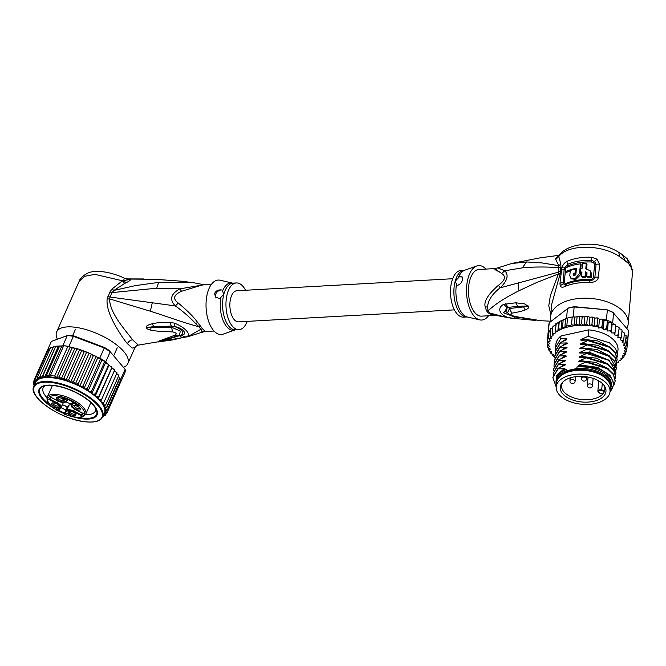 <?xml version="1.0" encoding="UTF-8"?>
<svg xmlns="http://www.w3.org/2000/svg" width="666" height="666" viewBox="0 0 666 666"><rect width="100%" height="100%" fill="white"/><g stroke="black" fill="none" stroke-linecap="round" stroke-linejoin="round"><path stroke-width="1" d="M607.184 384.007A27.015 15.043 -174.8 0 0 577.564 374.159A27.015 15.043 -174.8 0 0 556.21 386.821A27.015 15.043 -174.8 0 0 558.075 393.265A27.015 15.043 -174.8 0 0 559.04 394.53A27.015 15.043 -174.8 0 0 588.652 404.379A27.015 15.043 -174.8 0 0 610.006 391.716A27.015 15.043 -174.8 0 0 608.141 385.273A27.015 15.043 -174.8 0 0 607.184 384.007M556.21 386.821L556.56 382.95A27.015 15.043 5.2 0 1 577.913 370.296A27.015 15.043 5.2 0 1 607.534 380.144A27.015 15.043 5.2 0 1 608.491 381.402A27.015 15.043 5.2 0 1 610.364 387.853L610.006 391.716M604.836 394.663A22.952 12.779 -174.8 0 0 605.377 393.623A22.952 12.779 -174.8 0 0 604.636 386.263A22.952 12.779 -174.8 0 0 584.265 376.54A22.952 12.779 -174.8 0 0 562.479 382.426A22.952 12.779 -174.8 0 0 561.38 383.874A22.952 12.779 -174.8 0 0 560.839 384.915A22.952 12.779 -174.8 0 0 576.864 401.207A22.952 12.779 -174.8 0 0 604.836 394.663M600.008 393.156L602.946 393.889A21.753 12.113 -174.8 0 0 603.854 392.657A21.753 12.113 -174.8 0 0 604.37 391.675A21.753 12.113 -174.8 0 0 604.495 391.367L601.556 390.642A2.464 1.374 -174.8 0 0 598.484 391.267A2.464 1.374 -174.8 0 0 599.808 393.098A2.464 1.374 -174.8 0 0 600.008 393.156L599.883 393.123M602.946 393.889L602.946 393.889A21.753 12.113 5.2 0 1 578.063 399.017A21.753 12.113 5.2 0 1 561.605 385.572A21.753 12.113 5.2 0 1 562.162 383.425A21.753 12.113 5.2 0 1 562.678 382.434A21.753 12.113 5.2 0 1 563.145 381.743M604.104 385.472A21.753 12.113 5.2 0 1 604.928 389.518A21.753 12.113 5.2 0 1 604.495 391.367L604.636 390.659L601.756 389.943A2.989 1.665 -174.8 0 0 597.843 391.2L598.784 380.91M604.886 387.92L604.636 390.659M511.43 263.545L526.456 261.954L541.941 262.92L558.749 265.667L558.791 272.069L500.158 287.845C507.45 280.677 508.982 274.991 504.761 270.787L497.777 267.89L512.046 263.395L539.993 257.859M497.111 271.187C492.241 267.049 493.747 267.815 501.623 273.493L504.761 270.787L522.419 267.849C534.174 266.758 546.42 266.716 559.157 267.732L560.905 266.908L560.855 264.136L558.774 256.518C568.298 243.964 601.864 244.189 619.904 256.835L628.604 263.511L631.035 267.282L632.542 271.728L628.229 323.618A38.961 21.695 5.2 0 1 626.789 328.388M551.123 321.303A38.961 21.695 5.2 0 1 550.624 316.55L551.764 304.054L560.139 273.751L560.905 266.908M550.624 316.55A38.961 21.695 5.2 0 1 581.435 298.301A38.961 21.695 5.2 0 1 624.15 312.504A38.961 21.695 5.2 0 1 628.229 323.618M599.608 264.236L596.944 259.124L594.596 261.538L596.062 264.36L594.88 277.339C594.38 279.404 592.64 280.478 589.66 280.536A37.92 21.112 -174.8 0 0 565.734 284.499L563.095 283.858L564.127 269.605L564.543 267.923L567.565 264.369A37.92 21.112 5.2 0 1 591.491 260.414L594.596 261.538L593.622 262.762L594.621 264.469A2.597 1.449 -174.8 0 0 596.062 264.36A5.195 2.889 -174.8 0 1 599.608 264.236L598.426 277.214C597.785 280.644 594.763 282.417 589.385 282.534A38.961 21.695 -174.8 0 0 564.801 286.596C562.387 287.604 560.855 287.329 560.198 285.764L559.964 283.441L561.854 267.549C562.961 264.635 564.71 262.554 567.099 261.313A38.961 21.695 5.2 0 1 591.683 257.251L596.944 259.124M560.855 264.136L558.749 265.667L555.452 258.916L558.499 255.935M625.149 260.356L622.227 254.504L618.639 252.289C601.09 240.751 569.58 241.408 559.099 255.17L558.774 256.518L555.744 259.474M558.982 255.328L540.134 257.834L558.99 255.311M622.227 254.504L627.272 258.816L630.694 264.352L632.542 271.728M518.614 318.914L506.51 317.382L490.184 313.12A10.39 7.95 133.5 0 0 488.461 313.037L492.149 314.885L495.421 315.309M497.777 267.89L494.622 268.598L478.904 269.472A23.377 11.697 86.8 0 0 469.746 280.494A23.377 11.697 86.8 0 0 470.537 304.445A23.377 11.697 86.8 0 0 481.501 316.15L495.671 315.368M488.461 313.037A23.377 11.697 -93.2 0 1 486.455 310.672L485.123 306.61C483.824 301.232 488.253 294.122 498.434 285.298L500.158 287.845C492.382 293.764 488.153 300.208 487.454 307.168L488.161 310.739C495.82 303.754 504.129 298.351 518.747 290.834L536.738 282.484L558.399 273.951L550.382 295.538L548.776 305.769L550.824 314.427M501.623 273.493C506.235 276.365 505.169 280.303 498.434 285.298M560.547 271.253L558.791 272.069L558.399 273.951L560.139 273.751M506.801 317.424L494.53 315.093L490.184 313.12A23.576 11.797 -93.2 0 1 488.161 310.739L488.161 310.739A10.39 6.993 145.1 0 0 486.455 310.672M513.927 316.433L514.593 318.456C502.472 318.456 494.638 309.199 503.671 304.345L515.792 302.797L524.442 303.846L528.579 306.443C529.004 307.784 527.888 308.949 525.233 309.94C522.161 311.122 517.682 312.196 511.804 313.162L509.515 308.5L507.609 312.754C508.916 314.668 511.496 316.075 515.351 316.991L514.552 316.358C510.872 315.201 509.956 314.136 511.804 313.162L508.649 307.359L507.292 307.759L505.819 311.463L510.705 315.368M515.351 316.991L514.552 316.358L539.177 320.454M551.098 321.22L540.825 320.712M488.519 315.767A27.273 13.645 -93.2 0 1 479.736 319.871A27.273 13.645 -93.2 0 1 468.007 278.438A27.273 13.645 -93.2 0 1 476.739 265.975A27.273 13.645 -93.2 0 1 485.922 269.081M456.468 284.424A23.685 11.846 86.8 0 0 467.399 316.999L466.924 316.966A23.377 11.697 -93.2 0 1 455.96 305.253A23.377 11.697 -93.2 0 1 455.169 281.302L457.018 285.473C459.715 284.815 461.555 282.908 462.529 279.745L462.304 276.998L459.357 276.798L455.169 281.302A23.377 11.697 -93.2 0 1 455.244 281.019A23.377 11.697 -93.2 0 1 464.327 270.288L464.793 270.196A23.685 11.846 86.8 0 0 458.225 277.938M459.357 276.798A5.195 3.755 139.7 0 1 462.529 277.347M464.327 270.288L460.947 270.471A23.377 11.697 86.8 0 0 451.781 281.493A23.377 11.697 86.8 0 0 452.572 305.444A23.377 11.697 86.8 0 0 463.544 317.149L466.924 316.966M518.689 318.922A7.792 3.114 -83.8 0 1 518.581 318.914L518.581 318.914A7.792 3.114 -83.8 0 1 516.949 317.291M518.548 318.906A7.792 3.114 -83.8 0 1 518.514 318.906L518.514 318.906A7.792 3.114 -83.8 0 1 516.874 317.274M512.887 316.325L503.604 312.829L507.292 307.759L503.671 304.345M505.71 303.704A7.792 5.053 83.4 0 0 508.649 307.359L517.707 306.285L527.822 306.427L509.515 308.5L508.707 307.351A7.792 5.053 83.4 0 1 505.777 303.696M515.792 302.797L517.707 306.285L528.338 306.019M528.579 306.443L523.576 306.909L525.233 309.94M535.639 319.888L536.238 319.905M540.601 320.646L539.685 320.529M535.83 320.454L533.741 319.547M539.793 320.554L515.392 316.999M630.694 264.352L631.035 267.282M618.639 252.289L619.904 256.835M559.099 255.17L558.508 256.385L555.452 258.916M591.683 257.251L591.391 261.996L593.622 262.762M594.621 264.469L593.439 277.447C593.04 278.796 591.824 279.495 589.793 279.545L589.385 282.534M564.801 286.596L566.192 283.441L564.352 283.017L564.244 282.168L565.725 268.165M561.854 267.549L565.692 268.223L567.79 265.892A37.404 20.821 -174.8 0 1 591.391 261.996M586.588 268.906L587.012 264.277L586.28 263.42A38.961 21.695 -174.8 0 0 582.717 263.619L582.309 268.132A38.961 21.695 -174.8 0 0 580.785 268.281L580.436 272.144A38.961 21.695 5.2 0 1 581.951 272.003L581.543 276.515A38.961 21.695 5.2 0 1 585.106 276.307L585.514 271.795L587.021 273.06L586.721 276.282A38.961 21.695 5.2 0 1 590.526 276.365L590.825 273.143L589.968 270.596L585.78 268.873L586.28 263.42M586.721 276.282L587.47 277.156A37.404 20.821 -174.8 0 1 591.3 277.281L591.599 274.059L590.625 271.378M581.543 276.515L582.259 277.356A37.404 20.821 -174.8 0 1 585.839 277.173L586.247 272.66L587.012 272.802M581.868 272.91A37.404 20.821 -174.8 0 0 581.143 272.985L580.436 272.144M576.315 269.805L575.69 269.064A38.961 21.695 -174.8 0 0 570.279 270.454L569.813 275.607L571.162 278.838L575.94 279.354L580.119 275.15L580.469 272.186M580.827 268.273L581.152 264.685L580.444 263.853A38.961 21.695 -174.8 0 0 565.75 267.874L565.392 271.745A38.961 21.695 5.2 0 1 576.456 268.281L575.882 274.309C574.683 275.957 573.767 276.082 573.135 274.675L573.834 275.499L573.95 274.209L573.251 273.393A38.961 21.695 5.2 0 1 575.332 272.927L575.69 269.064M575.957 273.768A37.404 20.821 -174.8 0 0 573.95 274.209M576.365 269.255A37.404 20.821 -174.8 0 0 575.923 269.347M570.238 270.904A37.404 20.821 -174.8 0 0 566.125 272.602L565.392 271.745M591.3 277.281L590.526 276.365M586.247 272.66L585.514 271.795M586.771 272.294L587.021 273.06M585.839 277.173L585.106 276.307M580.444 263.853L579.562 273.526L580.269 274.35M570.454 278.013L575.266 278.521L579.562 273.526M575.965 273.668L575.332 272.927M573.251 273.393L573.334 275.383M548.975 332.168L548.301 332.7L549.2 322.819L568.281 308.033A38.961 21.695 5.2 0 1 574.392 306.693L607.117 309.815A38.961 21.695 5.2 0 1 612.828 312.279L628.488 330.378A40.002 22.269 5.2 0 1 628.463 332.301L627.563 342.191A40.002 22.269 -174.8 0 0 627.613 340.9A40.002 22.269 -174.8 0 0 627.588 340.259L627.081 339.66M555.86 324.117L560.089 321.203L567.54 318.032A40.002 22.269 -174.8 0 0 566.566 318.298L567.465 308.416A40.002 22.269 5.2 0 1 574.15 306.959L574.392 306.693M618.839 361.755L618.939 360.947L621.703 359.498L620.962 358.508L623.984 357.009L623.293 357.118L622.344 355.944L624.292 355.494L625.624 354.337L624.775 354.487L623.576 353.38L625.366 352.78L626.606 351.531L625.607 351.731L624.175 350.707L626.906 348.634L625.774 348.892L624.142 347.968L626.531 345.696L625.282 346.037L623.468 345.221L625.474 342.774L624.134 343.19L622.177 342.507L623.759 339.901L622.344 340.409L620.271 339.876L621.42 337.146L619.954 337.754L617.807 337.362L618.489 334.54L616.999 335.256L614.81 335.015L615.026 332.143L613.528 332.958L611.33 332.883L611.072 329.986L609.598 330.902L607.442 330.994L606.718 328.105L605.286 329.129L603.196 329.379L602.022 326.54L600.665 327.664L598.676 328.063L597.069 325.308L594.055 326.815L591.941 324.442L589.177 325.89L586.738 323.942L584.132 325.358L581.535 323.826L579.045 325.191L576.423 324.101L574.009 325.308L574.758 317.041L573.251 316.841L574.15 306.959L607.117 309.815M606.426 320.005L607.325 310.123A40.002 22.269 5.2 0 1 613.577 312.812L612.678 322.694A40.002 22.269 -174.8 0 0 611.779 322.252A40.002 22.269 -174.8 0 0 607.425 320.371A40.002 22.269 -174.8 0 0 606.426 320.005L603.221 319.58M628.488 330.378L627.588 340.259M627.38 343.465A40.002 22.269 -174.8 0 0 627.563 342.191M548.301 332.7A40.002 22.269 -174.8 0 0 548.143 333.325A40.002 22.269 -174.8 0 0 547.893 334.931L548.792 325.05A40.002 22.269 5.2 0 1 549.2 322.819M547.893 334.931A40.002 22.269 -174.8 0 0 547.843 336.222L547.136 343.956L548.11 345.413L549.75 346.337L548.343 347.194L547.519 346.894L548.609 348.276L550.416 349.084L549.25 350.058L548.568 349.817L549.758 351.124L551.714 351.798L550.799 352.863L550.283 352.689L551.54 353.896L553.613 354.437L552.622 355.444L554.795 356.71M573.251 316.841A40.002 22.269 -174.8 0 0 572.202 317.016L571.495 324.75C571.844 325.1 566.516 326.265 566.833 325.766L564.851 327.422L562.512 327.139L561.047 329.229L558.616 328.838L557.833 331.235L558.616 322.644M572.202 317.016L567.54 318.032A40.002 22.269 5.2 0 1 572.202 317.016L574.042 316.916M615.609 326.157L615.675 325.199M615.692 324.891L614.085 324.35L612.678 322.694M614.085 324.35L612.112 324.292L611.779 322.252L611.072 329.986M611.33 332.883L612.112 324.292M607.442 330.994L608.225 322.394L607.425 320.371L606.718 328.105M611.779 322.252L608.225 322.394M603.196 329.379L603.979 320.779L603.296 319.705M607.425 320.371L603.979 320.779M602.647 319.663L601.448 319.064L602.647 319.663L602.022 326.54M598.676 328.063L599.458 319.472L598.434 318.323L597.693 318.431L598.434 318.323M601.448 319.064L599.458 319.472M599.899 319.38L599.333 319.33M597.693 318.431L596.345 317.89L597.693 318.431L597.069 325.308M596.345 317.89L594.838 318.215L593.714 317.441L592.573 317.565L593.714 317.441M594.055 326.815L594.838 318.215M589.177 325.89L589.959 317.291L591.891 317.016L592.573 317.565L591.941 324.442M589.959 317.291L588.128 316.658L586.48 316.558L587.362 317.066L588.128 316.658M587.362 317.066L586.738 323.942M584.132 325.358L584.914 316.758L586.48 316.558M584.914 316.758L582.159 316.949L581.535 323.826M579.045 325.191L579.82 316.65L582.159 316.949M574.758 317.041L579.82 316.65M577.047 317.224L576.423 324.101M574.009 325.308L571.495 324.75M567.54 318.032L566.833 325.766M626.839 348.892L626.589 351.631M625.782 352.589L625.624 354.337L624.775 354.487A38.961 21.695 -174.8 0 1 624.292 355.494M624.117 355.536L623.984 357.009L623.293 357.118A38.961 21.695 -174.8 0 1 622.469 358.183M621.811 358.325L621.303 359.457A38.961 21.695 -174.8 0 1 619.904 360.731M616.791 363.045L618.814 362.063M553.937 356.56A38.961 21.695 -174.8 0 1 552.963 355.569L552.738 354.204M551.54 353.896A38.961 21.695 -174.8 0 1 550.799 352.863L550.283 352.689L550.407 351.348M549.758 351.124A38.961 21.695 -174.8 0 1 549.25 350.058L548.568 349.817L548.709 348.318M548.609 348.276A38.961 21.695 -174.8 0 1 548.343 347.194L547.519 346.894L547.677 345.088M557.833 331.235L555.203 330.835L555.044 333.408L552.339 333.092L553.063 335.847L551.381 336.172L550.066 335.581L551.54 338.361L549.6 338.819L548.426 338.253L550.316 340.934L548.518 341.533L547.444 341.059L549.708 343.606L548.101 344.339L547.136 344.031M621.936 331.51L624.392 333.025L623.875 332.85L624.392 333.025L623.759 339.901M619.014 328.846L620.737 329.154L622.044 330.269L621.42 337.146M615.867 326.457L617.782 326.656L619.114 327.672L618.489 334.54M614.81 335.015L615.592 326.423M615.65 325.266L615.026 332.143M625.965 337.396L627.156 338.819L626.323 338.519L627.156 338.819L626.531 345.696M624.267 334.365L626.098 335.897L625.474 342.774M549.1 331.16L549.9 331.227L549.05 331.377L550.557 330.186M550.782 328.405L551.381 328.596L552.855 327.439M553.071 325.882L553.404 326.215L555.752 324.825M555.627 347.402L555.902 344.33A31.169 17.358 5.2 0 1 560.997 335.947L588.711 329.886A31.169 17.358 5.2 0 1 617.981 349.983L617.124 357.192M555.203 330.835L556.335 323.326L555.869 323.634M558.807 322.219L559.24 321.961L558.616 328.838M561.047 329.229L561.829 320.646M564.768 319.305L562.712 320.055L563.145 320.263L562.512 327.139M564.851 327.422L565.617 319.047M549.05 331.377L548.426 338.253M566.566 318.298L565.958 318.781M547.444 341.059L548.143 333.325L548.892 333.075M550.69 328.704L550.066 335.581M552.963 326.215L552.339 333.092M626.065 335.589L625.424 335.664L626.098 335.897M626.997 340.551L627.613 340.9L626.906 348.634M560.997 335.947L560.739 338.786L566.674 338.644L566.566 339.752L560.397 342.532L560.347 343.082L566.391 342.932C567.815 342.923 567.782 343.281 566.291 344.006L560.006 346.828L559.956 347.377L566 347.227C567.424 347.227 567.39 347.585 565.9 348.301L559.615 351.124L559.565 351.673L565.609 351.523C567.032 351.523 566.999 351.881 565.509 352.597L559.224 355.428L559.174 355.969L565.218 355.819C566.641 355.819 566.608 356.177 565.118 356.893L558.832 359.723L558.782 360.264L564.826 360.123C566.25 360.115 566.217 360.473 564.726 361.188L558.441 364.019L558.391 364.568L564.435 364.419C565.859 364.41 565.825 364.768 564.335 365.484L558.05 368.315L558 368.864L564.044 368.714C565.467 368.714 565.434 369.072 563.944 369.788L566.341 369.314L566.2 370.82L576.823 368.498L576.956 366.991L582.242 365.842L579.262 366M566.749 343.798L566.291 344.006M566.358 348.093L565.9 348.301M565.967 352.389L565.509 352.597M565.576 356.693L565.118 356.893M565.184 360.989L564.726 361.188M564.793 365.284L564.335 365.484M564.402 369.58L563.944 369.788M579.395 365.992C577.963 365.984 577.996 365.626 579.495 364.918L585.78 362.096L607.226 368.673L613.394 374.608L615.151 381.119L614.119 384.582M615.168 380.844L613.403 373.992L607.201 368.073L585.83 361.546L585.78 362.096M585.83 361.546L579.653 361.705M579.786 361.696C578.354 361.688 578.388 361.33 579.886 360.622L586.172 357.8L607.542 364.327L613.744 370.246L615.542 376.814L615.168 378.679M615.584 376.373L613.844 369.772L607.675 363.836L586.222 357.251L586.172 357.8M586.222 357.251L580.044 357.409M580.178 357.401C578.746 357.392 578.779 357.034 580.277 356.327L586.563 353.496L608.016 360.081L614.185 366.017L615.933 372.519L615.559 374.375M615.967 372.086L609.074 360.223L589.893 353.288L586.613 352.955L586.563 353.496M586.613 352.955L580.436 353.113M580.569 353.105C579.137 353.097 579.17 352.739 580.669 352.031L586.954 349.2L590.234 349.533L609.415 356.476L616.325 368.223L615.95 370.08M616.366 367.774L614.601 361.147L608.408 355.211L587.004 348.659L586.954 349.2M587.004 348.659L580.819 348.817M580.96 348.801C579.528 348.793 579.562 348.443 581.06 347.735L587.345 344.905L608.749 351.457L614.943 357.392L616.716 363.927L616.341 365.784M616.733 363.653L615.001 356.851L608.824 350.924L587.395 344.355L587.345 344.905M587.395 344.355L581.21 344.513M581.351 344.505C579.92 344.497 579.953 344.139 581.451 343.44L587.737 340.609L609.165 347.177L615.342 353.097L617.107 359.632L616.733 361.488M617.124 359.357L615.367 352.522L609.149 346.586L587.787 340.06L587.737 340.609M587.787 340.06L581.601 340.218M581.751 340.209C580.311 340.201 580.344 339.843 581.843 339.136L588.128 336.313L609.49 342.832L615.709 348.768L617.499 355.328M588.711 329.886L588.128 336.313M558.05 368.315L552.913 377.164M558.832 359.723L553.687 368.739M609.973 392.041L614.135 384.007L610.189 375.532L599.267 368.881L582.242 365.842M563.661 369.896L557.467 375.316L556.018 382.509M558.441 364.019L553.296 373.035M556.193 386.971L552.872 377.614L558 368.864M553.654 370.904L553.654 369.014L558.782 360.264M553.263 375.199L553.263 373.31L558.391 364.568M554.045 366.608L554.045 364.718L559.174 355.969M559.224 355.428L554.079 364.444M554.437 362.312L554.437 360.423L559.565 351.673M559.615 351.124L554.47 360.148M554.828 358.017L554.828 356.127L559.956 347.377M560.006 346.828L554.87 355.686M560.397 342.532L555.261 351.398M555.219 353.713L555.219 351.823L560.347 343.082M555.611 349.417L555.611 347.527L560.739 338.786M556.127 383.558L556.718 375.358L564.044 368.714M560.139 367.316L564.435 364.419M560.531 363.012L564.826 360.123M579.495 364.918L597.494 367.349L609.848 375.199M579.886 360.622L595.995 362.462L608.258 368.798M580.277 356.327L596.386 358.166L608.649 364.502M560.922 358.716L565.218 355.819M580.669 352.031L589.66 352.397L609.04 360.206M576.956 366.991A27.664 15.401 5.2 0 1 611.28 384.898L611.147 386.405A27.664 15.401 5.2 0 1 610.198 389.652M610.023 391.566A29.612 16.483 -174.8 0 0 584.24 365.892M556.393 384.748A27.664 15.401 5.2 0 1 556.052 381.385L556.185 379.886A27.664 15.401 5.2 0 1 566.341 369.314M561.313 354.42L565.609 351.523M561.704 350.125L566 347.227M562.096 345.829L566.391 342.932M581.06 347.735L597.169 349.567L609.432 355.91M581.451 343.44L597.56 345.271L609.823 351.606M562.487 341.525L566.666 338.694M581.843 339.136L597.951 340.975L610.222 347.311M576.823 368.498A27.664 15.401 5.2 0 1 608.249 378.513A27.664 15.401 5.2 0 1 611.147 386.405M556.052 381.385A27.664 15.401 5.2 0 1 566.2 370.82M610.347 386.155A26.881 14.968 -174.8 0 0 607.492 379.304A26.881 14.968 -174.8 0 0 578.746 369.472A26.881 14.968 -174.8 0 0 556.884 381.285M564.826 373.343A25.974 14.461 5.2 0 1 565.226 373.135A25.974 14.461 5.2 0 1 571.919 370.854A25.974 14.461 5.2 0 1 603.612 376.631A25.974 14.461 5.2 0 1 603.97 376.906M454.403 309.856L238.561 321.861A15.584 7.801 -93.2 0 1 231.252 314.052A15.584 7.801 -93.2 0 1 230.719 298.085A15.584 7.801 -93.2 0 1 236.83 290.742L452.672 278.738M58.034 410.339L57.376 410.547L58.034 410.339L57.376 410.547L57.409 409.931L57.376 410.547A19.997 7.659 24 0 1 48.951 397.028A19.997 7.659 24 0 1 71.295 400.457A19.997 7.659 24 0 1 84.357 414.677A19.997 7.659 24 0 1 64.76 414.227L65.118 413.827A0.516 0.475 -137.9 0 1 64.86 413.153A3.638 1.39 -156 0 0 64.952 413.012L66.991 410.864A5.544 2.123 24 0 1 73.36 411.646L81.593 415.75L83.466 413.553L75.233 409.457A5.544 2.123 24 0 1 71.72 405.319L74.101 402.522L67.624 399.3L65.243 402.098A5.544 2.123 24 0 1 58.874 401.307L50.641 397.211L48.768 399.409L57.001 403.504A5.544 2.123 24 0 1 60.514 407.642L57.967 410.439A31.169 11.938 24 0 0 64.444 413.536M62.371 404.828A3.638 1.39 24 0 1 67.033 407.525L64.885 412.346L66.725 410.198A6.069 2.323 24 0 1 73.685 411.055L81.46 414.926L82.301 413.02M69.256 411.03A3.38 1.29 -156 0 0 69.231 411.072A3.38 1.29 -156 0 0 70.504 412.912A3.38 1.29 -156 0 0 73.826 414.227A3.38 1.29 -156 0 0 75.4 413.819A3.38 1.29 -156 0 0 75.424 413.769M70.013 411.064A4.287 1.64 -156 0 0 68.523 411.155A4.287 1.64 -156 0 0 69.073 413.494A4.287 1.64 -156 0 0 73.843 415.584A4.287 1.64 -156 0 0 75.816 414.402A4.287 1.64 -156 0 0 70.013 411.064M59.058 405.611A4.287 1.64 24 0 1 59.465 406.26A4.287 1.64 24 0 1 56.951 407.351A4.287 1.64 24 0 1 52.098 404.753A4.287 1.64 24 0 1 52.173 403.013A4.287 1.64 24 0 1 55.653 403.438A4.287 1.64 24 0 1 59.058 405.611M58.392 397.377A4.287 1.64 24 0 1 64.194 400.716A4.287 1.64 24 0 1 62.221 401.889A4.287 1.64 24 0 1 57.451 399.808A4.287 1.64 24 0 1 56.901 397.469A4.287 1.64 24 0 1 58.392 397.377M80.136 408.208A4.287 1.64 24 0 1 80.553 408.857A4.287 1.64 24 0 1 78.03 409.948A4.287 1.64 24 0 1 73.177 407.351A4.287 1.64 24 0 1 73.252 405.611A4.287 1.64 24 0 1 76.732 406.035A4.287 1.64 24 0 1 80.136 408.208M70.596 415.134L66.284 413.236L70.596 415.134M57.035 409.44L55.211 407.276L54.254 407.217L54.312 408.042L53.738 407.093L55.361 407.101L57.234 409.207L58.375 408.599L57.476 409.665L57.168 409.124M65.951 398.976L65.917 399.758L64.594 399.683L65.501 399.508L65.526 398.892L64.019 398.726L62.812 397.627L62.246 397.852L62.404 398.551L61.747 397.852L62.421 397.344L65.809 398.984M74.492 403.613L77.289 404.329L78.804 405.511L77.414 405.07L76.815 405.769L74.492 403.613M57.001 403.504L57.334 402.913L49.575 399.051L48.768 399.409M66.991 410.864A0.516 0.475 -139.5 0 1 66.725 410.198L68.864 405.378A6.069 2.323 24 0 1 71.329 404.845M68.864 405.378L67.033 407.525M66.051 401.74A4.287 1.64 -156 0 0 70.38 403.479A4.287 1.64 -156 0 0 71.995 403.33M72.394 402.439A4.287 1.64 -156 0 0 71.67 401.357M65.584 412.096L65.193 412.978A4.154 1.59 24 0 1 65.118 413.827M82.85 413.295L81.46 414.926L81.593 415.75M90.867 402.605L85.731 414.16C82.859 418.373 75.857 418.415 64.727 414.294L64.852 412.579L64.76 414.227M64.552 413.27L64.977 413.703L64.552 413.27M59.074 405.627A3.38 1.29 24 0 1 59.049 405.677A3.38 1.29 24 0 1 56.485 405.869A3.38 1.29 24 0 1 53.23 403.971A3.38 1.29 24 0 1 52.88 402.93A3.38 1.29 24 0 1 52.905 402.888M63.803 400.083A3.38 1.29 24 0 1 63.778 400.133A3.38 1.29 24 0 1 62.204 400.541A3.38 1.29 24 0 1 58.883 399.225A3.38 1.29 24 0 1 57.609 397.386A3.38 1.29 24 0 1 57.634 397.336M80.153 408.225A3.38 1.29 24 0 1 80.136 408.275A3.38 1.29 24 0 1 77.572 408.466A3.38 1.29 24 0 1 74.309 406.56A3.38 1.29 24 0 1 73.959 405.527A3.38 1.29 24 0 1 73.984 405.477M66.75 413.728L66.933 413.311M58.125 408.474L57.476 409.665M54.387 406.818L54.154 407.342M53.73 407.542L54.029 406.868M65.917 399.758L66.117 399.317M65.726 399.833L66.042 399.134M65.451 399.858L65.842 398.984M65.851 398.884L65.651 399.334M64.019 398.726L64.227 398.276M63.953 398.018L63.769 398.435M62.471 397.352L62.246 397.852M61.821 398.052L62.113 397.394M77.664 404.52L77.414 405.07M77.564 404.47L76.906 404.745M76.815 405.769L77.206 404.895M76.973 404.595L76.457 405.303L75.291 403.754M76.881 404.803L75.2 403.962M44.855 385.864A28.571 10.947 -156 0 0 43.14 387.845A28.571 10.947 -156 0 0 46.054 396.611A28.571 10.947 -156 0 0 47.053 397.727M72.727 416.75A31.685 12.138 -156 0 0 82.243 418.797A31.685 12.138 -156 0 0 96.462 409.224A31.685 12.138 -156 0 0 93.789 405.261A31.685 12.138 -156 0 0 53.888 385.398A31.685 12.138 -156 0 0 43.773 385.772A31.685 12.138 -156 0 0 42.349 398.926A31.685 12.138 -156 0 0 54.063 408.441M62.429 345.804L62.812 345.662A40.002 15.318 24 0 1 63.695 345.729L55.561 346.628L41.908 377.314L43.024 375.582L44.847 376.706L46.52 375.374L48.352 376.348L50.425 375.532L54.67 376.057L56.735 377.389L59.191 376.939L61.322 378.738L63.894 378.155L66.3 380.319A38.961 14.927 24 0 1 69.855 381.551L71.612 382.209L73.568 381.526L86.438 352.597L85.265 351.523L87.862 352.572L86.438 352.597M70.263 335.855A40.002 15.318 -156 0 0 67.299 335.572L68.407 335.264A38.961 14.927 -156 0 1 73.976 335.955L73.393 336.33A40.002 15.318 -156 0 0 70.263 335.855M62.812 345.662L67.299 335.572L51.332 341.475L47.161 350.84M63.695 345.729A40.002 15.318 24 0 1 65.776 345.945A40.002 15.318 24 0 1 67.94 346.245A40.002 15.318 24 0 1 68.906 346.412L63.695 345.729L50.425 375.532M119.389 377.813L120.646 379.445A40.002 15.318 24 0 1 120.713 379.936A40.002 15.318 24 0 1 120.613 382.059A40.002 15.318 24 0 1 120.504 382.492L125 372.411A40.002 15.318 -156 0 0 125.133 369.355L110.223 351.79A40.002 15.318 -156 0 0 104.271 347.993L104.429 347.461L73.976 335.955M109.873 350.932A38.961 14.927 -156 0 0 104.429 347.461M120.646 379.445L125.133 369.355L110.223 351.79L105.736 361.879L107.093 363.478L105.469 362.903L104.878 361.288A40.002 15.318 24 0 1 105.736 361.879M99.783 358.075A40.002 15.318 24 0 1 100.724 358.633L97.669 357.925L96.961 357.009L99.783 358.075L104.271 347.993L73.393 336.33L68.906 346.412M100.724 358.633A40.002 15.318 24 0 1 104.878 361.288L101.723 360.356L100.724 358.633L87.462 388.445L85.739 389.019A38.961 14.927 24 0 1 87.504 390.076L88.07 391.05L89.843 391.566L91.608 391.1L104.878 361.288M62.329 346.037L61.53 346.137L62.329 346.037M71.379 347.344L69.53 346.928L70.213 347.011L56.735 377.389M69.639 346.686L72.07 348.002L59.191 376.939M91.608 391.1L91.808 393.598L93.615 394.23L95.396 393.847L95.188 396.212L96.978 396.953L98.759 396.645L98.127 398.851L99.883 399.683L101.632 399.45L100.591 401.473L102.281 402.381L103.979 402.206L102.522 404.037L104.121 405.003L105.744 404.87L103.838 406.335L105.253 407.192L106.751 406.993L119.63 378.055A40.002 15.318 -156 0 1 119.78 378.463L106.901 407.401L104.712 408.782L106.027 409.823L107.442 409.748L104.92 410.897L106.069 411.946L107.343 411.871L104.529 412.778L105.486 413.819L106.618 413.744L119.589 384.357M93.373 355.652L79.72 386.338L81.36 386.613L83.017 385.939L95.896 357.009L96.886 356.909L95.896 357.009L95.013 355.919L93.373 355.652L90.801 353.779L91.234 354.687L92.391 354.612M96.62 356.676L95.013 355.919M101.632 399.45L114.619 370.138L107.093 363.478M108.741 364.685L95.396 393.847M108.666 364.485L107.276 363.544M111.921 367.416L98.759 396.645M111.921 367.241L110.639 366.258M114.71 370.005L113.545 368.997M116.783 372.81L114.361 370.854M105.744 404.87L118.623 375.932L118.498 375.033L116.683 373.651M118.623 375.932L118.348 375.316L118.623 375.932M119.855 377.963L118.481 376.248M107.442 409.748L120.713 379.936L119.539 379.012M107.343 411.871L120.613 382.059L120.005 381.51M35.506 382.634L34.199 379.928L47.078 350.99L48.635 350.208M83.516 350.865L79.962 349.633L81.593 350.757L85.265 351.523M48.626 349.134L50.117 348.693M50.666 347.785L52.747 347.519M34.199 379.928L34.982 380.894L36.488 381.01L35.548 378.346L36.463 379.387L37.837 379.553L37.496 377.081L39.552 378.263L40.002 376.157L53.23 347.128M52.88 347.227L55.561 346.628M43.024 375.582L55.653 346.528M46.52 375.374L59.399 346.445L58.483 346.07L44.847 376.706M54.67 376.057L67.94 346.245M63.894 378.155L76.773 349.225L74.958 348.102L61.322 378.738M76.773 349.225L78.43 349.067L70.213 347.011M74.958 348.102L72.07 348.002M61.855 345.995L48.352 376.348M78.43 349.067L79.962 349.633M90.326 353.646L87.862 352.572M106.568 413.836L103.804 414.427M83.017 385.939L84.016 388.611L85.739 389.019M97.669 357.925L84.016 388.611A37.662 14.427 -156 0 0 79.72 386.338A37.662 14.427 -156 0 0 53.172 377.863A37.662 14.427 -156 0 0 36.488 381.01A37.662 14.427 -156 0 0 35.614 382.401L33.858 386.347A37.662 14.427 24 0 1 51.415 381.809A37.662 14.427 24 0 1 51.632 381.834A37.662 14.427 24 0 1 88.586 396.503A37.662 14.427 24 0 1 102.672 416.966L104.429 413.028A37.662 14.427 -156 0 0 104.529 412.778A37.662 14.427 -156 0 0 104.92 410.897A37.662 14.427 -156 0 0 104.712 408.782A37.662 14.427 -156 0 0 103.838 406.335A37.662 14.427 -156 0 0 102.522 404.037A37.662 14.427 -156 0 0 100.591 401.473A37.662 14.427 -156 0 0 98.127 398.851A37.662 14.427 -156 0 0 95.188 396.212A37.662 14.427 -156 0 0 91.808 393.598A37.662 14.427 -156 0 0 88.07 391.05A37.662 14.427 -156 0 0 84.016 388.611M87.462 388.445L87.504 390.076M101.723 360.356L88.07 391.05M105.469 362.903L91.808 393.598M108.841 365.526L95.188 396.212M111.78 368.165L98.127 398.851M103.979 402.206L116.85 373.268M34.141 385.706L33.375 383.924L33.916 384.682L34.64 384.59M33.708 383.183L33.375 383.924L33.916 384.682A38.961 14.927 24 0 0 34.008 385.597M34.798 384.232L33.417 381.976M34.108 380.378L33.475 381.801L34.141 382.659L35.506 382.642M81.593 350.757L68.715 379.695L66.3 380.319M79.687 349.6L66.026 380.286M68.715 379.695L69.855 381.551M84.382 351.415L70.721 382.101M73.568 381.526L75.291 384.165L78.363 383.624L91.234 354.687M88.953 353.48L75.291 384.165M78.363 383.624L78.73 385.298L79.72 386.338M35.548 378.346L48.427 349.417M37.496 377.081L50.366 348.151M40.002 376.157L41.908 377.314M103.713 414.627L104.304 415.418L105.27 415.318L105.653 414.468M103.33 416.583L102.581 416.683L103.571 416.034A38.961 14.927 24 0 0 104.304 415.418L103.113 415.984M85.381 414.785A28.571 10.947 -156 0 0 95.338 411.08A28.571 10.947 -156 0 0 95.663 408.474M57.809 410.581A31.685 12.138 -156 0 0 64.394 413.736M61.006 407.65A28.571 10.947 -156 0 0 65.951 409.965M247.261 321.378A23.377 11.697 -93.2 0 1 238.994 329.645A23.377 11.697 -93.2 0 1 228.03 317.932A23.377 11.697 -93.2 0 1 227.239 293.981A23.377 11.697 -93.2 0 1 236.397 282.958A23.377 11.697 -93.2 0 1 245.529 290.259M170.196 322.444L174.167 323.077L174.459 326.498C183.35 328.022 188.311 334.79 181.11 335.106C184.316 332.326 182.101 329.454 174.459 326.498L171.495 326.115L171.686 327.281L147.169 327.605L153.779 326.598L147.236 327.522L146.22 327.181C146.17 325.949 148.168 324.808 152.214 323.768L153.779 326.598L171.495 326.115A7.792 2.622 89.2 0 1 170.121 322.444L170.196 322.444A7.792 2.622 89.2 0 0 171.57 326.124L171.686 327.272M171.686 327.281L172.402 331.884C164.277 331.468 158.633 331.668 150.832 330.145L150.916 327.605L146.304 327.78L146.22 327.181M174.167 323.077C185.198 327.114 193.157 335.93 185.148 336.988L172.652 339.91L158.341 341.924C157.609 341.741 158.558 341.183 161.189 340.259L175.141 335.123C177.106 333.691 176.199 332.617 172.402 331.884L171.753 327.281L180.303 331.094L179.487 335.04M175.141 335.123L179.712 335.664L175.141 335.123M179.604 334.981L178.23 335.581M161.189 340.259L163.694 340.176L159.157 341.725L163.37 340.276M183.058 337.587A7.792 4.595 -103.8 0 1 179.645 335.689L158.341 341.924M172.652 339.91L170.155 338.569L158.683 341.966M185.148 336.988L181.11 335.106L179.712 335.664A7.792 4.595 -103.8 0 0 183.117 337.57M222.003 290.001L223.851 294.172L219.663 298.676L215.468 297.011L214.627 293.54C215.884 290.717 218.34 289.535 222.003 290.001A5.195 3.755 139.7 0 0 215.559 294.63A5.195 3.755 139.7 0 0 215.842 297.402M170.121 322.444C162.487 322.252 156.518 322.694 152.214 323.768M150.832 330.145C148.143 329.528 146.637 328.738 146.304 327.78M163.262 340.309L163.694 340.176M222.544 291.05A23.685 11.846 -93.2 0 1 232.542 283.117L220.205 280.244A27.273 13.645 86.8 0 0 207.526 292.923A27.273 13.645 86.8 0 0 209.049 322.544A27.273 13.645 86.8 0 0 223.202 334.141L235.14 329.92A23.685 11.846 -93.2 0 1 223.485 321.395A23.685 11.846 -93.2 0 1 220.796 297.536M214.011 331.035L205.311 331.518L202.83 328.921A10.39 7.95 -46.5 0 0 201.032 329.204L187.471 336.821M124.292 278.53L123.576 280.577L126.057 282.792C129.42 281.069 130.894 279.928 130.478 279.379L124.517 278.197L120.821 276.59C111.047 272.652 102.256 270.979 94.43 271.578C85.381 271.711 78.963 279.903 79.129 281.377L84.657 276.29L94.913 274.367L122.469 280.786L111.871 289.111L109.965 291.991L107.159 298.942L109.574 298.917L110.032 297.028L175.3 305.91L178.346 303.105C187.645 310.847 194.097 317.349 197.702 322.594L200.824 326.565A10.39 6.993 -34.9 0 0 199.009 326.823A23.576 11.797 86.8 0 0 201.032 329.204L202.164 332.226L205.311 331.518M178.346 303.105C172.536 298.809 173.593 294.871 181.535 291.292L179.895 288.853C170.762 293.839 169.222 299.525 175.3 305.91C182.551 310.997 189.294 316.833 195.529 323.41L199.009 326.823C180.711 321.778 168.939 317.099 150.316 311.213L109.574 298.917C109.782 313.52 125.391 330.053 132.592 339.768L138.328 345.146C137.612 344.938 136.505 345.704 135.023 347.436L127.83 363.586A38.961 14.927 24 0 1 123.718 367.249M107.159 298.942C106.402 305.786 109.149 314.735 115.401 325.774C120.171 334.007 124.176 339.96 127.422 343.639L132.159 348.11L135.023 347.436M109.965 291.991L112.088 292.59L156.726 288.195L179.895 288.853L204.121 284.757M107.9 296.428L110.032 297.028L112.088 292.59L113.944 290.401L135.564 285.581L158.608 282.409L193.423 282.734L181.693 281.235M57.451 339.21A38.961 14.927 24 0 1 56.643 331.901A38.961 14.927 24 0 1 86.222 329.645A38.961 14.927 24 0 1 123.859 351.64A38.961 14.927 24 0 1 127.83 363.586M211.413 284.349L202.714 284.832L181.535 291.292M111.871 289.111L113.944 290.401L124.675 283.45L122.469 280.786L130.478 279.379L127.73 279.287M126.706 279.037L154.987 279.287M126.615 279.004L154.778 279.254L181.668 281.227L154.554 279.27M126.057 282.792L124.675 283.45M52.423 407.151A31.169 11.938 24 0 1 39.594 389.419A31.169 11.938 24 0 1 54.121 385.664L54.121 385.664A31.169 11.938 24 0 1 84.807 397.769A31.169 11.938 24 0 1 96.545 414.768A31.169 11.938 24 0 1 82.018 418.523L82.209 418.082A31.169 11.938 -156 0 0 96.637 414.543M96.545 414.768L96.737 414.327A31.169 11.938 -156 0 0 96.32 408.941M44.073 385.689A31.169 11.938 -156 0 0 39.785 388.986L39.594 389.419M39.694 389.202A31.169 11.938 -156 0 0 50.108 404.978M58.292 410.065A31.169 11.938 -156 0 0 64.627 413.095M77.947 417.366A31.169 11.938 -156 0 0 82.209 418.082L82.018 418.523A31.169 11.938 24 0 1 74.783 417.099M601.556 390.642L602.339 383.524M586.671 378.763A2.597 1.449 -174.8 0 0 582.925 377.156A2.597 1.449 -174.8 0 0 581.501 378.288A2.597 2.597 0 0 0 584.64 381.06A2.597 2.597 0 0 0 586.671 378.763L586.846 376.856M592.482 385.606A2.597 1.449 -174.8 0 0 592.216 384.865A2.597 1.449 -174.8 0 0 589.368 383.916A2.597 1.449 -174.8 0 0 587.312 385.131A2.597 2.597 0 0 0 590.684 387.845A2.597 2.597 0 0 0 592.482 385.606L593.14 378.38M571.353 379.687A2.597 1.449 -174.8 0 0 569.93 380.819A2.597 2.597 0 0 0 573.068 383.591A2.597 2.597 0 0 0 575.099 381.285A2.597 1.449 -174.8 0 0 571.353 379.687M522.419 267.849L526.456 261.954M485.123 306.61L487.454 307.168M518.531 282.6L518.747 290.834M492.149 314.885L494.08 314.976M627.272 258.816L628.604 263.511M593.439 277.447L594.88 277.339A5.195 2.889 5.2 0 1 598.426 277.214M560.198 285.764L564.352 283.017M559.964 283.441A5.195 2.889 5.2 0 1 562.953 282.509A2.597 1.449 -174.8 0 0 564.244 282.168M561.138 270.538A5.195 2.889 5.2 0 1 564.127 269.605A2.597 1.449 5.2 0 0 565.417 269.272M567.099 261.313A5.195 3.055 66.1 0 0 567.565 264.369A2.597 1.523 -113.9 0 1 567.798 265.801L567.79 265.892M566.192 283.441A37.404 20.821 5.2 0 1 589.793 279.545M591.599 274.059L590.825 273.143M623.093 341.45A38.961 21.695 -174.8 0 0 622.344 340.409M624.641 344.255A38.961 21.695 -174.8 0 0 624.134 343.19M625.54 347.111A38.961 21.695 -174.8 0 0 625.282 346.037M625.79 349.966A38.961 21.695 -174.8 0 0 625.774 348.892M625.366 352.78A38.961 21.695 -174.8 0 0 625.607 351.731M616.791 362.953A38.961 21.695 -174.8 0 0 618.872 361.546M620.92 338.736A38.961 21.695 -174.8 0 0 619.954 337.754M618.173 336.172A38.961 21.695 -174.8 0 0 616.999 335.256M614.893 333.791A38.961 21.695 -174.8 0 0 613.528 332.958M611.13 331.643A38.961 21.695 -174.8 0 0 609.598 330.902M606.951 329.762A38.961 21.695 -174.8 0 0 605.286 329.129M602.439 328.171A38.961 21.695 -174.8 0 0 600.665 327.664M597.652 326.914A38.961 21.695 -174.8 0 0 595.562 326.482M592.931 326.032A38.961 21.695 -174.8 0 0 590.151 325.674M588.269 325.499A38.961 21.695 -174.8 0 0 584.432 325.291M548.101 344.339A38.961 21.695 -174.8 0 0 548.11 345.413M548.518 341.533A38.961 21.695 -174.8 0 0 548.284 342.582M549.6 338.819A38.961 21.695 -174.8 0 0 549.117 339.827M551.381 336.172A38.961 21.695 -174.8 0 0 550.599 337.196M553.921 333.624A38.961 21.695 -174.8 0 0 552.622 334.807M557.092 331.36A38.961 21.695 -174.8 0 0 555.078 332.717M583.816 325.274A38.961 21.695 -174.8 0 0 558.025 330.811M589.56 353.463L590.234 349.533M85.731 414.16A21.037 8.059 -156 0 0 83.583 407.709A21.037 8.059 -156 0 0 71.953 399.267A21.037 8.059 -156 0 0 47.286 397.053C46.029 401.065 49.351 405.577 57.268 410.581L57.967 410.447M60.514 407.642A0.516 0.475 40.5 0 0 61.106 407.542L61.314 407.209A6.069 2.323 24 0 0 60.698 405.353A6.069 2.323 24 0 0 57.334 402.913L58.183 401.007M72.652 401.848L71.312 404.87A6.069 2.323 24 0 1 71.453 404.653L72.694 401.864M64.96 412.92L64.502 413.553M57.376 410.547L57.734 410.131A4.154 1.59 24 0 1 58.716 409.748M57.734 410.131A0.516 0.475 40.5 0 0 58.325 410.023M59.274 409.69L61.106 407.542A0.516 0.475 40.5 0 0 61.172 407.434A6.069 2.323 24 0 0 61.314 407.209L63.328 402.672M65.243 402.098A0.516 0.475 40.5 0 0 65.901 401.889M71.72 405.319A0.516 0.475 -139.5 0 1 71.453 404.653L73.485 402.264M73.36 411.646L74.542 409.132M75.233 409.457L83.25 413.494M84.69 421.67A37.146 14.227 24 0 1 84.465 421.645A37.146 14.227 24 0 1 37.862 398.31A37.146 14.227 24 0 1 51.448 382.517A37.146 14.227 24 0 1 51.673 382.55A37.146 14.227 24 0 1 98.277 405.877A37.146 14.227 24 0 1 84.69 421.67M41.991 377.214A38.961 14.927 24 0 1 52.439 377.156A38.961 14.927 24 0 1 65.726 380.136M105.486 413.819A38.961 14.927 24 0 1 105.062 414.527M81.36 386.613A38.961 14.927 24 0 1 83.233 387.604M89.843 391.566A38.961 14.927 24 0 1 91.475 392.682M93.615 394.23A38.961 14.927 24 0 1 95.088 395.371M96.978 396.953A38.961 14.927 24 0 1 98.26 398.101M99.883 399.683A38.961 14.927 24 0 1 100.957 400.824M102.281 402.381A38.961 14.927 24 0 1 103.122 403.496M104.121 405.003A38.961 14.927 24 0 1 104.687 406.002M105.253 407.192A38.961 14.927 24 0 1 105.728 408.499M106.027 409.823A38.961 14.927 24 0 1 106.119 410.739M106.069 411.946A38.961 14.927 24 0 1 105.902 412.762M33.974 383.483A38.961 14.927 24 0 1 34.141 382.659M34.549 381.601A38.961 14.927 24 0 1 34.982 380.894M71.612 382.209A38.961 14.927 24 0 1 74.209 383.266M76.665 384.34A38.961 14.927 24 0 1 78.73 385.298M35.739 380.003A38.961 14.927 24 0 1 36.463 379.387M37.462 378.738A38.961 14.927 24 0 1 38.67 378.155M39.577 377.822A38.961 14.927 24 0 1 41.633 377.281M236.397 282.958L233.008 283.15A23.377 11.697 86.8 0 0 223.851 294.172A23.377 11.697 86.8 0 0 223.776 294.455A23.377 11.697 86.8 0 0 224.692 318.265A23.377 11.697 86.8 0 0 235.606 329.828L238.994 329.645M200.824 326.565A23.377 11.697 86.8 0 0 202.83 328.921M197.702 322.594L195.529 323.41M152.256 302.922L150.316 311.213M127.422 343.639C128.546 341.45 130.27 340.168 132.592 339.768M204.728 330.869L202.156 331.21M156.726 288.195L158.608 282.409M602.83 393.956L599.691 393.173L597.843 391.2M570.196 377.88L569.93 380.819M575.516 376.698L575.099 381.285M588.045 377.064L587.312 385.131M581.676 376.39L581.501 378.288M632.409 269.672L632.7 274.509M464.793 270.196L476.739 265.975M467.399 316.999L479.736 319.871M515.009 318.506L535.63 320.446M590.084 270.746L590.725 271.503M559.157 321.67L560.089 321.203M615.151 381.119L615.201 380.569M615.542 376.814L615.592 376.273M616.333 368.107L616.375 367.674M617.107 359.632L617.157 359.082M615.933 372.519L615.983 371.978M616.724 363.827L616.766 363.378M552.872 377.614L552.922 377.064M553.654 369.014L553.704 368.473M553.271 373.21L553.313 372.769M554.045 364.718L554.095 364.169M554.437 360.423L554.487 359.873M554.828 356.127L554.878 355.577M555.228 351.715L555.269 351.282M602.913 319.289L602.172 319.072M598.043 318.048L597.144 317.857M593.098 317.174L591.891 317.016M578.563 316.658L574.283 317.108M580.91 316.533L583.225 316.492M75.474 329.237L72.586 335.731M117.241 347.819L113.794 355.561M50.782 397.327L58.841 401.34L62.954 402.639L65.834 401.989L67.957 399.508M71.312 404.87C71.936 407.084 69.555 405.577 75.191 409.482M73.884 402.464L67.766 399.417M52.431 385.497L47.286 397.053M50.974 397.419L49.492 399.15M33.858 386.347C27.522 396.478 60.548 419.33 84.599 421.72L84.815 421.745C94.564 422.827 100.516 421.237 102.672 416.966M116.625 372.269L116.983 372.735M53.138 346.828L53.771 346.661M62.154 346.004L58.999 345.979M55.977 346.237L57.351 346.087M233.008 283.15L232.542 283.117M235.14 329.92L235.606 329.828M163.503 340.243L178.197 335.589M126.315 278.912L143.748 278.962M202.164 332.226L187.895 336.721L138.328 345.146M79.129 281.377L56.643 331.901M181.668 281.227L183.733 281.468M204.271 284.748L193.415 282.725"/></g></svg>
